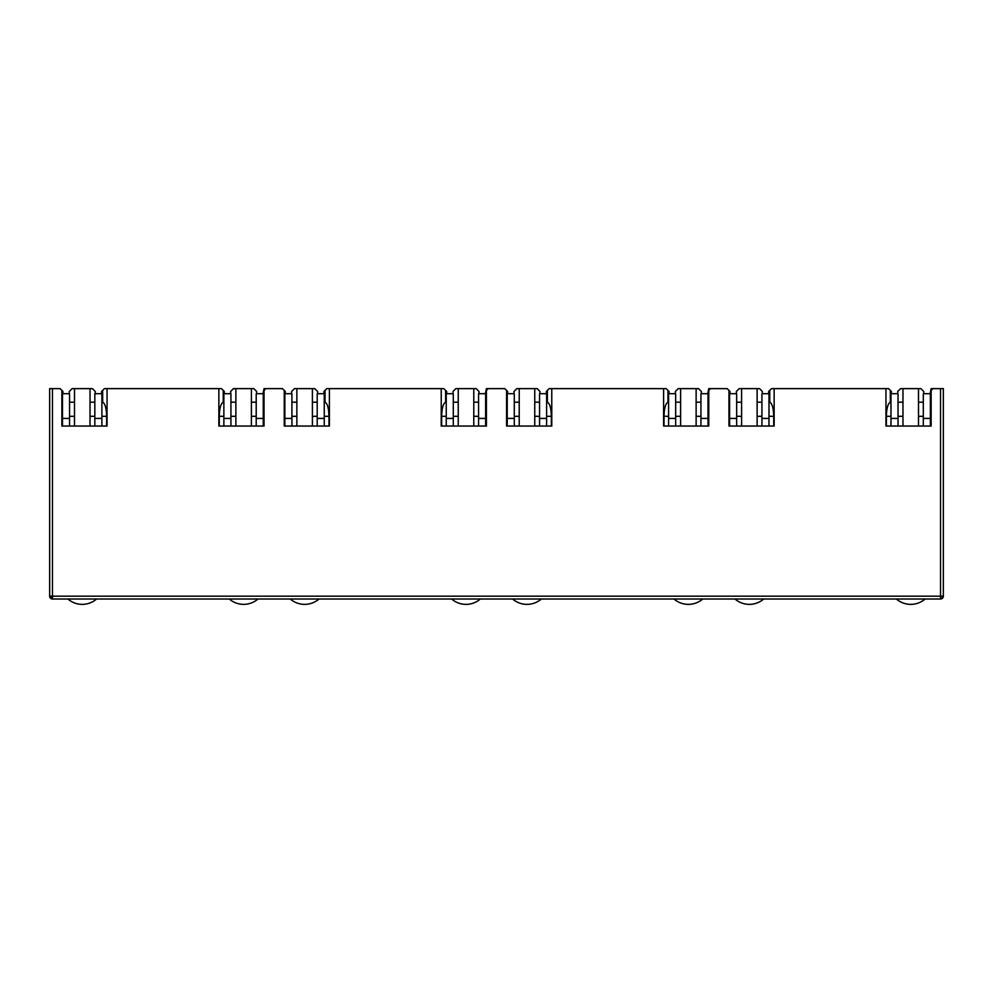 <?xml version="1.0" encoding="UTF-8"?>
<svg xmlns="http://www.w3.org/2000/svg" width="993" height="993" viewBox="0 0 993 993"><rect width="100%" height="100%" fill="white"/><g stroke="black" fill="none" stroke-linecap="round" stroke-linejoin="round"><path stroke-width="1.49" d="M52.468 599.002A2.818 2.818 0 0 1 49.65 596.172L52.468 596.172L52.468 599.002L940.532 599.002A2.818 2.818 0 0 0 943.35 596.172L943.35 388.635L932.899 388.635L931.136 390.398L931.136 426.047L885.955 426.047L885.955 388.635L774.143 388.635L774.143 426.047L728.961 426.047L728.961 390.398L727.199 388.635L710.541 388.635L708.766 390.398L708.766 426.047L663.597 426.047L663.597 388.635L551.773 388.635L551.773 426.047L506.591 426.047L506.591 390.398L504.829 388.635L488.171 388.635L486.409 390.398L486.409 426.047L441.227 426.047L441.227 388.635L329.403 388.635L329.403 426.047L284.234 426.047L284.234 390.398L282.459 388.635L265.801 388.635L264.039 390.398L264.039 426.047L218.857 426.047L218.857 388.635L107.045 388.635L107.045 426.047L61.864 426.047L61.864 390.398L60.101 388.635L52.468 388.635L52.468 596.172L940.532 596.172L940.532 388.635M49.65 596.172L49.65 388.635L52.468 388.635M62.497 416.303L61.864 416.303L61.864 426.047L62.497 426.047L62.497 418.425L69.56 418.425L69.56 393.712L62.497 393.712L62.497 418.425M69.274 393.712L69.274 391.453L72.104 388.635L74.5 388.635L74.5 426.047L69.56 426.047L69.56 418.425M218.857 388.635L221.476 388.635L223.239 390.398L223.239 402.215C220.831 403.481 219.515 408.185 219.279 416.303L219.279 426.047M101.894 416.303L106.623 416.303C106.388 408.185 105.072 403.481 102.664 402.215L102.664 390.398L104.426 388.635L107.045 388.635M256.628 393.712L256.628 391.453L253.798 388.635L251.403 388.635L251.403 426.047L256.206 426.047L256.206 418.425L263.257 418.425L263.257 426.047L264.039 426.047L264.039 416.303L263.257 416.303M284.867 416.303L284.234 416.303L284.234 426.047L284.867 426.047L284.867 418.425L291.917 418.425L291.917 393.712L284.867 393.712L284.867 418.425M291.644 393.712L291.644 391.453L294.462 388.635L296.87 388.635L296.87 426.047L291.917 426.047L291.917 418.425M441.227 388.635L443.834 388.635L445.609 390.398L445.609 402.215C443.201 403.481 441.873 408.185 441.649 416.303L441.649 426.047M324.252 416.303L328.981 416.303C328.757 408.185 327.442 403.481 325.034 402.215L325.034 390.398L326.796 388.635L329.403 388.635M478.998 393.712L478.998 391.453L476.168 388.635L473.773 388.635L473.773 426.047L478.564 426.047L478.564 418.425L485.627 418.425L485.627 426.047L486.409 426.047L486.409 416.303L485.627 416.303M507.224 416.303L506.591 416.303L506.591 426.047L507.224 426.047L507.224 418.425L514.287 418.425L514.287 393.712L507.224 393.712L507.224 418.425M514.002 393.712L514.002 391.453L516.832 388.635L519.227 388.635L519.227 426.047L514.287 426.047L514.287 418.425M663.597 388.635L666.204 388.635L667.966 390.398L667.966 402.215C665.558 403.481 664.243 408.185 664.019 416.303L664.019 426.047M546.622 416.303L551.351 416.303C551.127 408.185 549.799 403.481 547.391 402.215L547.391 390.398L549.166 388.635L551.773 388.635M701.356 393.712L701.356 391.453L698.538 388.635L696.13 388.635L696.13 426.047L700.934 426.047L700.934 418.425L707.997 418.425L707.997 426.047L708.766 426.047L708.766 416.303L707.997 416.303M729.594 416.303L728.961 416.303L728.961 426.047L729.594 426.047L729.594 418.425L736.657 418.425L736.657 393.712L729.594 393.712L729.594 418.425M736.372 393.712L736.372 391.453L739.202 388.635L741.597 388.635L741.597 426.047L736.657 426.047L736.657 418.425M885.955 388.635L888.574 388.635L890.336 390.398L890.336 402.215C887.928 403.481 886.612 408.185 886.377 416.303L886.377 426.047M768.992 416.303L773.721 416.303C773.485 408.185 772.169 403.481 769.761 402.215L769.761 390.398L771.524 388.635L774.143 388.635M923.726 393.712L923.726 391.453L920.896 388.635L918.5 388.635L918.5 426.047L923.304 426.047L923.304 418.425L930.367 418.425L930.367 426.047L931.136 426.047L931.136 416.303L930.367 416.303M942.518 596.172A2.818 1.998 90 0 1 940.532 599.002L940.532 596.172L943.35 596.172L943.35 556.639M74.5 402.19L69.56 402.19L74.5 402.19M62.497 402.19L61.864 402.19L62.497 402.19M102.664 402.19L101.894 402.19L102.664 402.19M94.832 402.19L90.028 402.19L94.832 402.19M61.864 390.398L62.919 391.453L62.919 393.712M106.623 416.303L106.623 426.047M224.294 393.712L224.294 391.453L223.239 390.398M102.664 390.398L101.609 391.453L101.609 393.712M265.801 388.635L264.039 388.635L262.984 393.712M263.257 402.19L264.039 402.19L263.257 402.19M251.403 402.19L256.206 402.19L251.403 402.19M235.875 402.19L230.935 402.19L235.875 402.19M223.872 402.19L223.239 402.19L223.872 402.19M296.87 402.19L291.917 402.19L296.87 402.19M284.867 402.19L284.234 402.19L284.867 402.19M325.034 402.19L324.252 402.19L325.034 402.19M317.201 402.19L312.398 402.19L317.201 402.19M284.234 390.398L285.289 391.453L285.289 393.712M328.981 416.303L328.981 426.047M446.664 393.712L446.664 391.453L445.609 390.398M325.034 390.398L323.966 391.453L323.966 393.712M488.171 388.635L486.409 388.635L485.341 393.712M485.627 402.19L486.409 402.19L485.627 402.19M473.773 402.19L478.564 402.19L473.773 402.19M458.245 402.19L453.292 402.19L458.245 402.19M446.242 402.19L445.609 402.19L446.242 402.19M519.227 402.19L514.287 402.19L519.227 402.19M507.224 402.19L506.591 402.19L507.224 402.19M547.391 402.19L546.622 402.19L547.391 402.19M539.559 402.19L534.755 402.19L539.559 402.19M506.591 390.398L507.659 391.453L507.659 393.712M551.351 416.303L551.351 426.047M669.034 393.712L669.034 391.453L667.966 390.398M547.391 390.398L546.336 391.453L546.336 393.712M710.541 388.635L708.766 388.635L707.711 393.712M707.997 402.19L708.766 402.19L707.997 402.19M696.13 402.19L700.934 402.19L696.13 402.19M680.602 402.19L675.662 402.19L680.602 402.19M668.599 402.19L667.966 402.19L668.599 402.19M741.597 402.19L736.657 402.19L741.597 402.19M729.594 402.19L728.961 402.19L729.594 402.19M769.761 402.19L768.992 402.19L769.761 402.19M761.929 402.19L757.125 402.19L761.929 402.19M728.961 390.398L730.016 391.453L730.016 393.712M773.721 416.303L773.721 426.047M891.391 393.712L891.391 391.453L890.336 390.398M769.761 390.398L768.706 391.453L768.706 393.712M932.899 388.635L931.136 388.635L930.081 393.712M930.367 402.19L931.136 402.19L930.367 402.19M918.5 402.19L923.304 402.19L918.5 402.19M902.972 402.19L898.032 402.19L902.972 402.19M890.969 402.19L890.336 402.19L890.969 402.19M74.5 388.635L92.423 388.635L95.254 391.453L95.254 393.712M235.875 426.047L235.875 388.635L233.467 388.635L230.649 391.453L230.649 393.712M296.87 388.635L314.793 388.635L317.623 391.453L317.623 393.712M458.245 426.047L458.245 388.635L455.837 388.635L453.019 391.453L453.019 393.712M519.227 388.635L537.163 388.635L539.981 391.453L539.981 393.712M680.602 426.047L680.602 388.635L678.207 388.635L675.377 391.453L675.377 393.712M741.597 388.635L759.533 388.635L762.351 391.453L762.351 393.712M902.972 426.047L902.972 388.635L900.577 388.635L897.746 391.453L897.746 393.712M90.028 388.635L90.028 426.047M235.875 388.635L251.403 388.635M312.398 388.635L312.398 426.047M458.245 388.635L473.773 388.635M534.755 388.635L534.755 426.047M680.602 388.635L696.13 388.635M757.125 388.635L757.125 426.047M902.972 388.635L918.5 388.635M96.619 599.002A21.883 21.883 0 0 1 67.909 599.002M94.832 418.425L101.894 418.425L101.894 393.712L94.832 393.712L94.832 426.047M101.894 418.425L101.894 426.047M257.994 599.002A21.883 21.883 0 0 1 229.284 599.002M263.257 418.425L263.257 393.712L256.206 393.712L256.206 418.425M230.935 418.425L230.935 393.712L223.872 393.712L223.872 418.425L230.935 418.425L230.935 426.047M223.872 426.047L223.872 418.425M480.364 599.002A21.883 21.883 0 0 1 451.654 599.002M485.627 418.425L485.627 393.712L478.564 393.712L478.564 418.425M453.292 418.425L453.292 393.712L446.242 393.712L446.242 418.425L453.292 418.425L453.292 426.047M446.242 426.047L446.242 418.425M702.721 599.002A21.883 21.883 0 0 1 674.011 599.002M707.997 418.425L707.997 393.712L700.934 393.712L700.934 418.425M675.662 418.425L675.662 393.712L668.599 393.712L668.599 418.425L675.662 418.425L675.662 426.047M668.599 426.047L668.599 418.425M925.091 599.002A21.883 21.883 0 0 1 896.381 599.002M930.367 418.425L930.367 393.712L923.304 393.712L923.304 418.425M898.032 418.425L898.032 393.712L890.969 393.712L890.969 418.425L898.032 418.425L898.032 426.047M890.969 426.047L890.969 418.425M318.989 599.002A21.883 21.883 0 0 1 290.279 599.002M317.201 418.425L324.252 418.425L324.252 393.712L317.201 393.712L317.201 426.047M324.252 418.425L324.252 426.047M541.346 599.002A21.883 21.883 0 0 1 512.636 599.002M539.559 418.425L546.622 418.425L546.622 393.712L539.559 393.712L539.559 426.047M546.622 418.425L546.622 426.047M763.716 599.002A21.883 21.883 0 0 1 735.006 599.002M761.929 418.425L768.992 418.425L768.992 393.712L761.929 393.712L761.929 426.047M768.992 418.425L768.992 426.047M50.482 598.171L52.468 596.172M69.56 416.303L74.5 416.303M90.028 416.303L94.832 416.303M235.875 416.303L230.935 416.303M223.872 416.303L219.279 416.303M256.206 416.303L251.403 416.303M291.917 416.303L296.87 416.303M312.398 416.303L317.201 416.303M458.245 416.303L453.292 416.303M446.242 416.303L441.649 416.303M478.564 416.303L473.773 416.303M514.287 416.303L519.227 416.303M534.755 416.303L539.559 416.303M680.602 416.303L675.662 416.303M668.599 416.303L664.019 416.303M700.934 416.303L696.13 416.303M736.657 416.303L741.597 416.303M757.125 416.303L761.929 416.303M902.972 416.303L898.032 416.303M890.969 416.303L886.377 416.303M923.304 416.303L918.5 416.303"/></g></svg>
